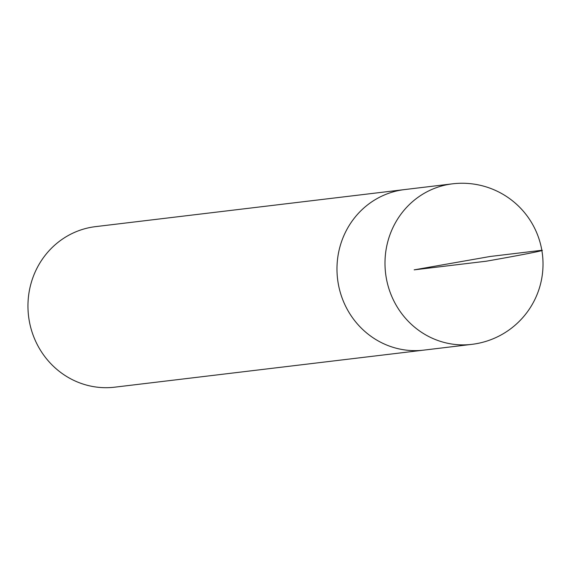 <?xml version="1.0" encoding="UTF-8"?>
<svg xmlns="http://www.w3.org/2000/svg" width="571" height="571" viewBox="0 0 571 571"><rect width="100%" height="100%" fill="white"/><g stroke="black" fill="none" stroke-linecap="round" stroke-linejoin="round"><path stroke-width="0.86" d="M95.521 226.637A80.846 77.142 83.2 0 0 28.55 316.084A80.846 77.142 83.2 0 0 114.771 387.174L423.796 350.123A80.846 77.142 -96.8 0 1 337.575 279.033A80.846 77.142 -96.8 0 1 404.546 189.586A80.846 77.142 83.2 0 0 338.182 283.223A80.846 77.142 83.2 0 0 423.796 350.123L471.803 344.363A80.846 77.142 -96.8 0 1 386.196 277.47A80.846 77.142 -96.8 0 1 448.563 184.419A80.846 77.142 -96.8 0 1 452.553 183.826L95.521 226.637M490.161 256.479L414.168 269.855L486.185 261.218C524.856 254.473 553.442 248.699 538.168 250.726L490.161 256.479M471.803 344.363A80.846 80.846 0 0 0 542.45 254.473A80.846 80.846 0 0 0 452.553 183.826"/></g></svg>
